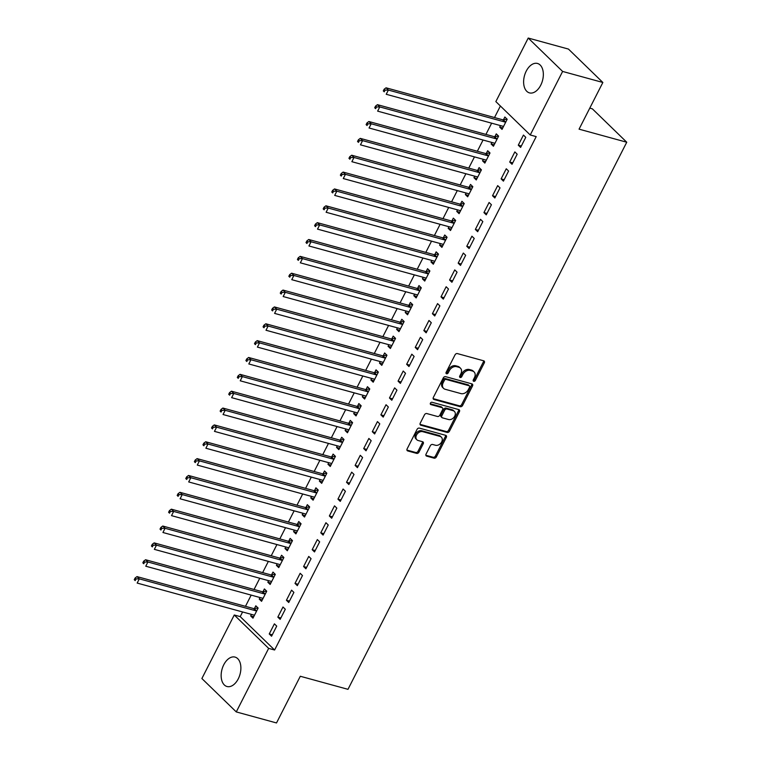 <?xml version="1.0" encoding="UTF-8"?>
<svg xmlns="http://www.w3.org/2000/svg" width="761" height="761" viewBox="0 0 761 761"><rect width="100%" height="100%" fill="white"/><g stroke="black" fill="none" stroke-linecap="round" stroke-linejoin="round"><path stroke-width="1.14" d="M473.732 381.309A1.341 1.008 134.2 0 0 475.34 380.433L484.3 362.854A1.922 1.436 134.2 0 0 484.177 361.075A1.922 1.436 134.2 0 0 483.682 360.8L457.351 353.58A1.922 1.436 134.2 0 0 455.049 354.835L446.089 372.414A1.341 1.008 134.2 0 0 448.134 372.976L449.294 370.702A6.145 4.595 134.2 0 1 456.676 366.688L458.864 367.287A6.145 4.595 134.2 0 1 460.453 368.181A6.145 4.595 134.2 0 1 460.852 373.87L459.692 376.143A1.341 1.008 134.2 0 0 461.737 376.705L462.897 374.431A6.145 4.595 134.2 0 1 470.279 370.417L472.467 371.016A6.145 4.595 134.2 0 1 474.055 371.91A6.145 4.595 134.2 0 1 474.455 377.599L473.294 379.872A1.341 1.008 134.2 0 0 473.732 381.309M473.142 380.443A1.341 1.008 134.2 0 0 474.417 379.53L483.368 361.951A1.922 1.436 134.2 0 0 483.568 360.771M445.936 372.976A1.341 1.008 134.2 0 0 447.211 372.072L448.362 369.798L449.294 370.702M459.539 376.705A1.341 1.008 134.2 0 0 460.814 375.801L461.965 373.527L462.897 374.431M223.763 664.762A15.249 9.341 105.3 0 1 235.044 657.095A15.249 9.341 105.3 0 1 238.269 678.841A15.249 9.341 105.3 0 1 226.987 686.508A15.249 9.341 105.3 0 1 223.763 664.762M526.232 71.134A15.249 9.341 105.3 0 1 537.513 63.467A15.249 9.341 105.3 0 1 540.729 85.213A15.249 9.341 105.3 0 1 529.456 92.88A15.249 9.341 105.3 0 1 526.232 71.134M426.065 454.079A1.922 1.436 134.2 0 0 426.189 455.858A1.922 1.436 134.2 0 0 426.683 456.134L434.074 458.16A1.922 1.436 134.2 0 0 436.376 456.904L446.327 437.385A1.922 1.436 134.2 0 0 446.203 435.606A1.922 1.436 134.2 0 0 445.708 435.33L419.378 428.11A1.922 1.436 134.2 0 0 417.066 429.366L407.125 448.885A1.922 1.436 134.2 0 0 407.249 450.664A1.922 1.436 134.2 0 0 407.744 450.94L416.667 453.385A1.922 1.436 134.2 0 0 418.969 452.139L423.23 443.777A1.922 1.436 134.2 0 0 423.106 442.008A1.922 1.436 134.2 0 0 422.612 441.722L418.179 440.514A5.137 3.843 134.2 0 1 416.866 439.772A5.137 3.843 134.2 0 1 417.038 434.179A5.137 3.843 134.2 0 1 422.697 431.658L440.029 436.414A5.137 3.843 134.2 0 1 441.351 437.156A5.137 3.843 134.2 0 1 441.171 442.75A5.137 3.843 134.2 0 1 435.52 445.261L432.629 444.472A1.922 1.436 134.2 0 0 430.326 445.727L426.065 454.079M242.597 611.968L240.219 616.619L274.607 650.008L536.201 136.619L530.236 134.982L495.849 101.594L528.229 38.05L562.617 71.439L530.236 134.982M274.607 650.008L268.652 648.382L236.271 711.915L201.884 678.527L234.264 614.993L268.652 648.382M528.229 38.05L568.467 49.085L602.855 82.473L579.064 129.161L626.75 142.231L347.986 689.333L300.3 676.263L276.509 722.95L236.271 711.915M602.855 82.473L562.617 71.439M460.291 406.707A1.922 1.436 134.2 0 0 462.593 405.451L472.543 385.932A1.922 1.436 134.2 0 0 472.419 384.153A1.922 1.436 134.2 0 0 471.925 383.877L445.594 376.657A1.922 1.436 134.2 0 0 443.283 377.913L433.342 397.432A1.922 1.436 134.2 0 0 433.466 399.211A1.922 1.436 134.2 0 0 433.96 399.487L460.291 406.707L459.359 405.803A1.922 1.436 134.2 0 0 461.661 404.557L471.611 385.028A1.922 1.436 134.2 0 0 471.801 383.848M459.435 411.663L449.485 431.183A1.922 1.436 134.2 0 1 447.183 432.438L420.852 425.218A1.922 1.436 134.2 0 1 420.357 424.942A1.922 1.436 134.2 0 1 420.234 423.164L424.486 414.812A1.922 1.436 134.2 0 1 426.797 413.556L437.47 416.476A1.922 1.436 134.2 0 0 439.782 415.23L442.598 409.684A1.922 1.436 134.2 0 0 442.474 407.906A1.922 1.436 134.2 0 0 441.979 407.63L430.869 404.586A1.341 1.008 134.2 0 1 432.048 402.265L458.816 409.608A1.922 1.436 134.2 0 1 459.311 409.884A1.922 1.436 134.2 0 1 459.435 411.663L458.502 410.759L448.552 430.279L449.485 431.183M626.75 142.231L592.362 108.842L589.775 108.129M277.832 617.114L280.153 619.368L285.308 609.257L282.987 607.002L277.832 617.114L280.876 617.951M260.024 597.537L259.244 599.059L261.565 601.323L266.721 591.202L264.39 588.947L263.002 591.678M295.002 583.402L297.332 585.656L302.478 575.544L300.157 573.29L295.002 583.402L298.055 584.239M277.194 563.825L276.414 565.356L278.745 567.611L283.891 557.499L281.57 555.245L280.181 557.965M312.181 549.689L314.502 551.944L319.658 541.832L317.337 539.578L312.181 549.689L315.225 550.526M294.374 530.113L293.594 531.644L295.915 533.899L301.071 523.787L298.75 521.532L297.361 524.262M329.361 515.987L331.682 518.241L336.838 508.129L334.507 505.865L329.361 515.987L332.405 516.814M311.544 496.41L310.773 497.932L313.094 500.186L318.25 490.074L315.92 487.82L314.531 490.55M346.531 482.274L348.861 484.529L354.008 474.417L351.687 472.162L346.531 482.274L349.584 483.111M328.723 462.698L327.943 464.229L330.264 466.483L335.42 456.372L333.099 454.108L331.71 456.838M363.71 448.562L366.031 450.816L371.187 440.705L368.866 438.45L363.71 448.562L366.754 449.399M345.903 428.985L345.123 430.517L347.444 432.771L352.6 422.659L350.269 420.405L348.88 423.135M380.88 414.85L383.211 417.114L388.357 406.992L386.036 404.738L380.88 414.85L383.934 415.687M363.073 395.273L362.293 396.804L364.624 399.059L369.77 388.947L367.449 386.693L366.06 389.423M398.06 381.147L400.381 383.401L405.537 373.29L403.216 371.035L398.06 381.147L401.104 381.984M380.253 361.57L379.473 363.092L381.794 365.356L386.949 355.235L384.628 352.98L383.24 355.71M415.24 347.435L417.561 349.689L422.716 339.577L420.386 337.323L415.24 347.435L418.284 348.272M397.432 327.858L396.652 329.389L398.973 331.644L404.129 321.532L401.798 319.278L400.41 321.998M432.41 313.722L434.74 315.977L439.887 305.865L437.565 303.61L432.41 313.722L435.463 314.559M414.602 294.146L413.822 295.677L416.143 297.932L421.299 287.82L418.978 285.565L417.589 288.295M449.589 280.019L451.91 282.274L457.066 272.162L454.745 269.898L449.589 280.019L452.633 280.847M431.782 260.443L431.002 261.965L433.323 264.219L438.479 254.107L436.158 251.853L434.759 254.583M466.769 246.307L469.09 248.562L474.236 238.45L471.915 236.195L466.769 246.307L469.813 247.144M448.952 226.73L448.172 228.262L450.502 230.516L455.649 220.405L453.328 218.141L451.939 220.871M483.939 212.595L486.26 214.849L491.416 204.738L489.095 202.483L483.939 212.595L486.983 213.432M466.132 193.018L465.351 194.55L467.673 196.804L472.828 186.692L470.507 184.438L469.118 187.168M501.118 178.883L503.44 181.147L508.595 171.035L506.265 168.771L501.118 178.883L504.163 179.72M483.311 159.306L482.531 160.837L484.852 163.092L490.008 152.98L487.677 150.726L486.289 153.456M518.289 145.18L520.619 147.434L525.765 137.322L523.444 135.068L518.289 145.18L521.342 146.017M500.481 125.603L499.701 127.125L502.032 129.389L507.178 119.277L504.857 117.013L503.468 119.743M500.396 106.007L494.517 117.546M491.644 123.177L485.927 134.402M483.054 140.034L477.337 151.249M474.474 156.89L468.757 168.105M465.884 173.746L460.167 184.961M457.294 190.592L451.577 201.817M448.705 207.449L442.988 218.673M440.115 224.305L434.398 235.53M431.535 241.161L425.818 252.386M422.945 258.017L417.228 269.232M414.355 274.873L408.638 286.088M405.765 291.729L400.048 302.945M397.175 308.576L391.458 319.801M388.586 325.432L382.869 336.657M380.005 342.288L374.288 353.513M371.416 359.144L365.699 370.369M362.826 376.001L357.109 387.216M354.236 392.857L348.519 404.072M345.646 409.713L339.929 420.928M337.066 426.56L331.349 437.784M328.476 443.416L322.759 454.64M319.886 460.272L314.169 471.497M311.297 477.128L305.58 488.353M302.707 493.984L296.99 505.199M294.127 510.84L288.409 522.056M285.537 527.696L279.82 538.912M276.947 544.543L271.23 555.768M268.357 561.399L262.64 572.624M259.767 578.255L254.05 589.48M251.187 595.112L245.47 606.336M491.891 142.459L491.111 143.981L493.442 146.236L498.588 136.124L496.267 133.869L494.878 136.6M509.708 162.036L512.029 164.29L517.176 154.179L514.855 151.915L509.708 162.036L512.752 162.864M474.721 176.162L473.941 177.694L476.262 179.948L481.418 169.836L479.097 167.582L477.699 170.312M492.529 195.739L494.85 197.993L500.006 187.881L497.684 185.627L492.529 195.739L495.573 196.576M457.542 209.874L456.762 211.406L459.092 213.66L464.239 203.548L461.917 201.294L460.529 204.015M475.349 229.451L477.68 231.705L482.826 221.594L480.505 219.339L475.349 229.451L478.403 230.288M440.372 243.587L439.592 245.109L441.913 247.373L447.068 237.251L444.738 234.997L443.349 237.727M458.179 263.163L460.5 265.418L465.656 255.306L463.325 253.052L458.179 263.163L461.223 264M423.192 277.289L422.412 278.821L424.733 281.075L429.889 270.964L427.568 268.709L426.179 271.439M441 296.866L443.321 299.13L448.476 289.009L446.155 286.754L441 296.866L444.044 297.703M406.013 311.002L405.233 312.533L407.563 314.788L412.709 304.676L410.388 302.421L408.999 305.151M423.829 330.578L426.15 332.833L431.297 322.721L428.976 320.467L423.829 330.578L426.873 331.416M388.842 344.714L388.062 346.245L390.383 348.5L395.539 338.388L393.209 336.124L391.82 338.854M406.65 364.291L408.971 366.545L414.127 356.433L411.806 354.179L406.65 364.291L409.694 365.128M371.663 378.426L370.883 379.948L373.204 382.203L378.36 372.091L376.039 369.836L374.65 372.567M389.47 398.003L391.801 400.257L396.947 390.146L394.626 387.882L389.47 398.003L392.524 398.831M354.483 412.129L353.713 413.661L356.034 415.915L361.19 405.803L358.859 403.549L357.47 406.279M372.3 431.706L374.621 433.96L379.777 423.848L377.446 421.594L372.3 431.706L375.344 432.543M337.313 445.841L336.533 447.373L338.854 449.627L344.01 439.516L341.689 437.261L340.3 439.982M355.121 465.418L357.442 467.673L362.597 457.561L360.276 455.306L355.121 465.418L358.165 466.255M320.134 479.554L319.354 481.076L321.684 483.34L326.83 473.218L324.509 470.964L323.121 473.694M337.941 499.13L340.272 501.385L345.418 491.273L343.097 489.019L337.941 499.13L340.995 499.967M302.964 513.256L302.184 514.788L304.505 517.042L309.66 506.931L307.33 504.676L305.941 507.406M320.771 532.833L323.092 535.097L328.248 524.976L325.927 522.721L320.771 532.833L323.815 533.67M285.784 546.969L285.004 548.5L287.325 550.755L292.481 540.643L290.16 538.388L288.771 541.119M303.591 566.545L305.912 568.8L311.068 558.688L308.747 556.434L303.591 566.545L306.645 567.383M268.604 580.681L267.834 582.213L270.155 584.467L275.301 574.355L272.98 572.091L271.591 574.821M286.421 600.258L288.742 602.512L293.898 592.4L291.568 590.146L286.421 600.258L289.465 601.095M251.434 614.393L250.654 615.915L252.975 618.17L258.131 608.058L255.81 605.804L254.412 608.534M269.242 633.97L271.563 636.225L276.719 626.113L274.398 623.849L269.242 633.97L272.286 634.798M240.219 616.619L234.264 614.993M499.701 127.125L502.755 127.962M491.111 143.981L494.165 144.818M482.531 160.837L485.575 161.674M473.941 177.694L476.985 178.531M465.351 194.55L468.395 195.387M456.762 211.406L459.815 212.243M448.172 228.262L451.225 229.09M439.592 245.109L442.636 245.946M431.002 261.965L434.046 262.802M422.412 278.821L425.456 279.658M413.822 295.677L416.876 296.514M405.233 312.533L408.286 313.37M396.652 329.389L399.696 330.226M388.062 346.245L391.106 347.073M379.473 363.092L382.517 363.929M370.883 379.948L373.936 380.785M362.293 396.804L365.347 397.642M353.713 413.661L356.757 414.498M345.123 430.517L348.167 431.354M336.533 447.373L339.577 448.21M327.943 464.229L330.997 465.057M319.354 481.076L322.407 481.913M310.773 497.932L313.817 498.769M302.184 514.788L305.228 515.625M293.594 531.644L296.638 532.481M285.004 548.5L288.058 549.337M276.414 565.356L279.468 566.184M267.834 582.213L270.878 583.04M259.244 599.059L262.288 599.896M250.654 615.915L253.698 616.752M474.055 371.91L473.123 371.007A6.145 4.595 134.2 0 0 471.544 370.112L472.467 371.016M461.965 373.527A6.145 4.595 134.2 0 1 469.347 369.513L471.544 370.112M460.453 368.181L459.52 367.278A6.145 4.595 134.2 0 0 457.941 366.383L458.864 367.287M448.362 369.798A6.145 4.595 134.2 0 1 455.744 365.784L457.941 366.383M433.142 398.621L459.359 405.803M469.566 387.197A1.341 1.008 134.2 0 0 469.128 385.751L446.022 379.416A1.341 1.008 134.2 0 0 444.405 380.291L443.187 382.697A6.145 4.595 134.2 0 0 443.587 388.386A6.145 4.595 134.2 0 0 445.166 389.271L460.966 393.599A6.145 4.595 134.2 0 0 468.348 389.594L469.566 387.197M469.48 385.951L468.548 385.047A1.341 1.008 134.2 0 0 468.205 384.847L469.128 385.751M443.587 388.386L442.655 387.482A6.145 4.595 134.2 0 1 442.255 381.794L443.473 379.397A1.341 1.008 134.2 0 1 445.09 378.512L468.205 384.847M420.034 424.343L446.25 431.535A1.922 1.436 134.2 0 0 448.552 430.279M442.474 407.906L441.542 407.002A1.922 1.436 134.2 0 0 441.057 406.726L430.269 403.777M448.552 419.52A5.137 3.843 134.2 0 0 454.203 417.009A5.137 3.843 134.2 0 0 454.384 411.406A5.137 3.843 134.2 0 0 453.061 410.664L446.954 408.99A1.922 1.436 134.2 0 0 444.652 410.246L441.827 415.791A1.922 1.436 134.2 0 0 441.951 417.57A1.922 1.436 134.2 0 0 442.445 417.846L448.552 419.52M454.384 411.406L453.451 410.512A5.137 3.843 134.2 0 0 452.129 409.76L453.061 410.664M441.951 417.57L441.019 416.667A1.922 1.436 134.2 0 1 440.895 414.888L443.72 409.342A1.922 1.436 134.2 0 1 446.022 408.086L452.129 409.76M458.502 410.759A1.922 1.436 134.2 0 0 458.693 409.57M441.351 437.156L440.419 436.253A5.137 3.843 134.2 0 0 439.097 435.511L440.029 436.414M416.866 439.772L415.934 438.869A5.137 3.843 134.2 0 1 416.105 433.275A5.137 3.843 134.2 0 1 421.765 430.764L439.097 435.511M406.926 450.074L415.734 452.491A1.922 1.436 134.2 0 0 418.046 451.235L422.298 442.883A1.922 1.436 134.2 0 0 422.488 441.694M425.875 455.268L433.142 457.256A1.922 1.436 134.2 0 0 435.444 456.001L445.394 436.481A1.922 1.436 134.2 0 0 445.585 435.302M507.111 119.211L503.202 119.781A1.96 1.465 -45.8 0 1 502.583 119.753L386.046 87.81L388.367 90.064L386.217 94.278L502.755 126.221A1.96 1.465 -45.8 0 1 503.249 126.497L503.421 126.659M505.789 121.998L505.523 122.036A1.96 1.465 -45.8 0 1 504.904 122.007L388.367 90.064L385.085 90.121L384.162 89.218L383.297 90.901L384.229 91.805L385.085 90.121M384.229 91.805L383.297 90.901M384.162 89.218L386.046 87.81M498.531 136.067L494.612 136.638A1.96 1.465 -45.8 0 1 493.994 136.609L377.456 104.666L379.777 106.921L377.637 111.135L494.165 143.078A1.96 1.465 -45.8 0 1 494.66 143.353L494.831 143.515M497.199 138.854L496.933 138.892A1.96 1.465 -45.8 0 1 496.315 138.863L379.777 106.921L376.505 106.978L375.573 106.074L374.716 107.758L375.639 108.661L376.505 106.978M375.639 108.661L374.716 107.758M375.573 106.074L377.456 104.666M489.941 152.923L486.022 153.494A1.96 1.465 -45.8 0 1 485.404 153.465L368.866 121.513L371.197 123.777L369.047 127.991L485.575 159.934A1.96 1.465 -45.8 0 1 486.07 160.21L486.241 160.371M488.61 155.71L488.343 155.748A1.96 1.465 -45.8 0 1 487.725 155.72L371.197 123.777L367.915 123.834L366.983 122.93L366.127 124.614L367.059 125.517L367.915 123.834M367.059 125.517L366.127 124.614M366.983 122.93L368.866 121.513M481.352 169.77L477.432 170.35A1.96 1.465 -45.8 0 1 476.814 170.321L360.276 138.369L362.607 140.623L360.457 144.837L476.995 176.79A1.96 1.465 -45.8 0 1 477.489 177.066L477.651 177.218M480.029 172.566L479.753 172.604A1.96 1.465 -45.8 0 1 479.135 172.576L362.607 140.623L359.325 140.68L358.393 139.786L357.537 141.47L358.469 142.374L359.325 140.68M358.469 142.374L357.537 141.47M358.393 139.786L360.276 138.369M472.762 186.626L468.843 187.206A1.96 1.465 -45.8 0 1 468.224 187.177L351.696 155.225L354.017 157.479L351.867 161.693L468.405 193.646A1.96 1.465 -45.8 0 1 468.9 193.912L469.061 194.074M471.44 189.422L471.173 189.46A1.96 1.465 -45.8 0 1 470.555 189.432L354.017 157.479L350.735 157.537L349.813 156.633L348.947 158.326L349.879 159.22L350.735 157.537M349.879 159.22L348.947 158.326M349.813 156.633L351.696 155.225M464.172 203.482L460.253 204.062A1.96 1.465 -45.8 0 1 459.634 204.024L343.106 172.081L345.427 174.336L343.278 178.55L459.815 210.493A1.96 1.465 -45.8 0 1 460.31 210.768L460.481 210.93M462.85 206.279L462.583 206.317A1.96 1.465 -45.8 0 1 461.965 206.288L345.427 174.336L342.146 174.393L341.223 173.489L340.357 175.173L341.289 176.076L342.146 174.393M341.289 176.076L340.357 175.173M341.223 173.489L343.106 172.081M455.582 220.338L451.673 220.909A1.96 1.465 -45.8 0 1 451.054 220.88L334.517 188.937L336.838 191.192L334.697 195.406L451.225 227.349A1.96 1.465 -45.8 0 1 451.72 227.625L451.891 227.786M454.26 223.125L453.994 223.173A1.96 1.465 -45.8 0 1 453.375 223.135L336.838 191.192L333.565 191.249L332.633 190.345L331.777 192.029L332.7 192.933L333.565 191.249M332.7 192.933L331.777 192.029M332.633 190.345L334.517 188.937M447.002 237.194L443.083 237.765A1.96 1.465 -45.8 0 1 442.464 237.736L325.927 205.793L328.248 208.048L326.108 212.262L442.636 244.205A1.96 1.465 -45.8 0 1 443.13 244.481L443.302 244.642M445.67 239.981L445.404 240.019A1.96 1.465 -45.8 0 1 444.785 239.991L328.248 208.048L324.976 208.105L324.043 207.201L323.187 208.885L324.119 209.789L324.976 208.105M324.119 209.789L323.187 208.885M324.043 207.201L325.927 205.793M438.412 254.05L434.493 254.621A1.96 1.465 -45.8 0 1 433.875 254.593L317.337 222.65L319.668 224.904L317.518 229.118L434.055 261.061A1.96 1.465 -45.8 0 1 434.55 261.337L434.712 261.499M437.09 256.838L436.814 256.876A1.96 1.465 -45.8 0 1 436.196 256.847L319.668 224.904L316.386 224.961L315.454 224.057L314.597 225.741L315.53 226.645L316.386 224.961M315.53 226.645L314.597 225.741M315.454 224.057L317.337 222.65M429.822 270.897L425.903 271.477A1.96 1.465 -45.8 0 1 425.285 271.449L308.757 239.496L311.078 241.76L308.928 245.974L425.466 277.917A1.96 1.465 -45.8 0 1 425.96 278.193L426.122 278.355M428.5 273.694L428.234 273.732A1.96 1.465 -45.8 0 1 427.615 273.703L311.078 241.76L307.796 241.817L306.873 240.914L306.008 242.597L306.94 243.501L307.796 241.817M306.94 243.501L306.008 242.597M306.873 240.914L308.757 239.496M421.233 287.753L417.313 288.333A1.96 1.465 -45.8 0 1 416.695 288.305L300.167 256.352L302.488 258.607L300.338 262.821L416.876 294.773A1.96 1.465 -45.8 0 1 417.37 295.049L417.542 295.201M419.91 290.55L419.644 290.588A1.96 1.465 -45.8 0 1 419.026 290.559L302.488 258.607L299.206 258.664L298.283 257.77L297.418 259.453L298.35 260.357L299.206 258.664M298.35 260.357L297.418 259.453M298.283 257.77L300.167 256.352M412.643 304.609L408.733 305.19A1.96 1.465 -45.8 0 1 408.115 305.151L291.577 273.209L293.898 275.463L291.758 279.677L408.286 311.63A1.96 1.465 -45.8 0 1 408.781 311.896L408.952 312.058M411.32 307.406L411.054 307.444A1.96 1.465 -45.8 0 1 410.436 307.415L293.898 275.463L290.626 275.52L289.694 274.616L288.838 276.31L289.76 277.204L290.626 275.52M289.76 277.204L288.838 276.31M289.694 274.616L291.577 273.209M404.062 321.465L400.143 322.046A1.96 1.465 -45.8 0 1 399.525 322.008L282.987 290.065L285.308 292.319L283.168 296.533L399.696 328.476A1.96 1.465 -45.8 0 1 400.191 328.752L400.362 328.914M402.731 324.262L402.464 324.3A1.96 1.465 -45.8 0 1 401.846 324.272L285.308 292.319L282.036 292.376L281.104 291.473L280.248 293.156L281.18 294.06L282.036 292.376M281.18 294.06L280.248 293.156M281.104 291.473L282.987 290.065M395.473 338.322L391.554 338.892A1.96 1.465 -45.8 0 1 390.935 338.864L274.398 306.921L276.728 309.175L274.578 313.389L391.116 345.332A1.96 1.465 -45.8 0 1 391.611 345.608L391.772 345.77M394.15 341.109L393.875 341.156A1.96 1.465 -45.8 0 1 393.256 341.118L276.728 309.175L273.446 309.232L272.514 308.329L271.658 310.012L272.59 310.916L273.446 309.232M272.59 310.916L271.658 310.012M272.514 308.329L274.398 306.921M386.883 355.178L382.964 355.748A1.96 1.465 -45.8 0 1 382.345 355.72L265.817 323.777L268.138 326.031L265.989 330.245L382.526 362.188A1.96 1.465 -45.8 0 1 383.021 362.464L383.183 362.626M385.561 357.965L385.294 358.003A1.96 1.465 -45.8 0 1 384.666 357.974L268.138 326.031L264.857 326.089L263.934 325.185L263.068 326.869L264 327.772L264.857 326.089M264 327.772L263.068 326.869M263.934 325.185L265.817 323.777M378.293 372.034L374.374 372.605A1.96 1.465 -45.8 0 1 373.756 372.576L257.228 340.633L259.549 342.888L257.399 347.102L373.936 379.045A1.96 1.465 -45.8 0 1 374.431 379.32L374.602 379.482M376.971 374.821L376.705 374.859A1.96 1.465 -45.8 0 1 376.086 374.831L259.549 342.888L256.267 342.945L255.344 342.041L254.478 343.725L255.411 344.628L256.267 342.945M255.411 344.628L254.478 343.725M255.344 342.041L257.228 340.633M369.703 388.881L365.794 389.461A1.96 1.465 -45.8 0 1 365.175 389.432L248.638 357.48L250.959 359.744L248.818 363.958L365.347 395.901A1.96 1.465 -45.8 0 1 365.841 396.177L366.012 396.329M368.381 391.677L368.115 391.715A1.96 1.465 -45.8 0 1 367.496 391.687L250.959 359.744L247.686 359.801L246.754 358.897L245.898 360.581L246.821 361.485L247.686 359.801M246.821 361.485L245.898 360.581M246.754 358.897L248.638 357.48M361.123 405.737L357.204 406.317A1.96 1.465 -45.8 0 1 356.586 406.288L240.048 374.336L242.369 376.59L240.229 380.804L356.757 412.757A1.96 1.465 -45.8 0 1 357.251 413.033L357.423 413.185M359.791 408.533L359.525 408.571A1.96 1.465 -45.8 0 1 358.907 408.543L242.369 376.59L239.097 376.647L238.164 375.744L237.308 377.437L238.241 378.341L239.097 376.647M238.241 378.341L237.308 377.437M238.164 375.744L240.048 374.336M352.533 422.593L348.614 423.173A1.96 1.465 -45.8 0 1 347.996 423.135L231.458 391.192L233.789 393.447L231.639 397.661L348.177 429.613A1.96 1.465 -45.8 0 1 348.671 429.879L348.833 430.041M351.211 425.389L350.935 425.428A1.96 1.465 -45.8 0 1 350.317 425.399L233.789 393.447L230.507 393.504L229.575 392.6L228.719 394.293L229.651 395.187L230.507 393.504M229.651 395.187L228.719 394.293M229.575 392.6L231.458 391.192M343.943 439.449L340.024 440.029A1.96 1.465 -45.8 0 1 339.406 439.991L222.878 408.048L225.199 410.303L223.049 414.517L339.587 446.46A1.96 1.465 -45.8 0 1 340.081 446.736L340.243 446.897M342.621 442.246L342.345 442.284A1.96 1.465 -45.8 0 1 341.727 442.246L225.199 410.303L221.917 410.36L220.985 409.456L220.129 411.14L221.061 412.043L221.917 410.36M221.061 412.043L220.129 411.14M220.985 409.456L222.878 408.048M335.354 456.305L331.435 456.876A1.96 1.465 -45.8 0 1 330.816 456.847L214.288 424.904L216.609 427.159L214.459 431.373L330.997 463.316A1.96 1.465 -45.8 0 1 331.492 463.592L331.663 463.753M334.031 459.092L333.765 459.14A1.96 1.465 -45.8 0 1 333.147 459.102L216.609 427.159L213.327 427.216L212.405 426.312L211.539 427.996L212.471 428.9L213.327 427.216M212.471 428.9L211.539 427.996M212.405 426.312L214.288 424.904M326.764 473.161L322.854 473.732A1.96 1.465 -45.8 0 1 322.236 473.703L205.698 441.76L208.019 444.015L205.879 448.229L322.407 480.172A1.96 1.465 -45.8 0 1 322.902 480.448L323.073 480.61M325.442 475.948L325.175 475.986A1.96 1.465 -45.8 0 1 324.557 475.958L208.019 444.015L204.747 444.072L203.815 443.168L202.959 444.852L203.881 445.756L204.747 444.072M203.881 445.756L202.959 444.852M203.815 443.168L205.698 441.76M318.184 490.017L314.264 490.588A1.96 1.465 -45.8 0 1 313.646 490.56L197.109 458.617L199.43 460.871L197.289 465.085L313.817 497.028A1.96 1.465 -45.8 0 1 314.312 497.304L314.483 497.466M316.852 492.805L316.586 492.843A1.96 1.465 -45.8 0 1 315.967 492.814L199.43 460.871L196.157 460.928L195.225 460.025L194.369 461.708L195.292 462.612L196.157 460.928M195.292 462.612L194.369 461.708M195.225 460.025L197.109 458.617M309.594 506.864L305.675 507.444A1.96 1.465 -45.8 0 1 305.056 507.416L188.519 475.463L190.849 477.727L188.699 481.941L305.237 513.884A1.96 1.465 -45.8 0 1 305.732 514.16L305.893 514.312M308.272 509.661L307.996 509.699A1.96 1.465 -45.8 0 1 307.377 509.67L190.849 477.727L187.567 477.775L186.635 476.881L185.779 478.564L186.711 479.468L187.567 477.775M186.711 479.468L185.779 478.564M186.635 476.881L188.519 475.463M301.004 523.72L297.085 524.3A1.96 1.465 -45.8 0 1 296.467 524.272L179.938 492.319L182.26 494.574L180.11 498.788L296.647 530.74A1.96 1.465 -45.8 0 1 297.142 531.016L297.304 531.168M299.682 526.517L299.406 526.555A1.96 1.465 -45.8 0 1 298.788 526.526L182.26 494.574L178.978 494.631L178.045 493.727L177.189 495.421L178.122 496.324L178.978 494.631M178.122 496.324L177.189 495.421M178.045 493.727L179.938 492.319M292.414 540.576L288.495 541.157A1.96 1.465 -45.8 0 1 287.877 541.119L171.349 509.176L173.67 511.43L171.52 515.644L288.058 547.597A1.96 1.465 -45.8 0 1 288.552 547.863L288.723 548.025M291.092 543.373L290.826 543.411A1.96 1.465 -45.8 0 1 290.207 543.383L173.67 511.43L170.388 511.487L169.465 510.583L168.6 512.277L169.532 513.171L170.388 511.487M169.532 513.171L168.6 512.277M169.465 510.583L171.349 509.176M283.824 557.433L279.915 558.013A1.96 1.465 -45.8 0 1 279.297 557.975L162.759 526.032L165.08 528.286L162.93 532.5L279.468 564.443A1.96 1.465 -45.8 0 1 279.962 564.719L280.134 564.881M282.502 560.229L282.236 560.267A1.96 1.465 -45.8 0 1 281.618 560.229L165.08 528.286L161.808 528.343L160.875 527.44L160.019 529.123L160.942 530.027L161.808 528.343M160.942 530.027L160.019 529.123M160.875 527.44L162.759 526.032M275.244 574.289L271.325 574.859A1.96 1.465 -45.8 0 1 270.707 574.831L154.169 542.888L156.49 545.142L154.35 549.356L270.878 581.299A1.96 1.465 -45.8 0 1 271.373 581.575L271.544 581.737M273.912 577.076L273.646 577.123A1.96 1.465 -45.8 0 1 273.028 577.085L156.49 545.142L153.218 545.199L152.286 544.296L151.429 545.979L152.352 546.883L153.218 545.199M152.352 546.883L151.429 545.979M152.286 544.296L154.169 542.888M266.654 591.145L262.735 591.716A1.96 1.465 -45.8 0 1 262.117 591.687L145.579 559.744L147.91 561.999L145.76 566.213L262.298 598.156A1.96 1.465 -45.8 0 1 262.783 598.431L262.954 598.593M265.332 593.932L265.056 593.97A1.96 1.465 -45.8 0 1 264.438 593.941L147.91 561.999L144.628 562.056L143.696 561.152L142.84 562.836L143.772 563.739L144.628 562.056M143.772 563.739L142.84 562.836M143.696 561.152L145.579 559.744M258.065 608.001L254.145 608.572A1.96 1.465 -45.8 0 1 253.527 608.543L136.999 576.6L139.32 578.855L137.17 583.069L253.708 615.012A1.96 1.465 -45.8 0 1 254.203 615.288L254.364 615.449M256.742 610.788L256.467 610.826A1.96 1.465 -45.8 0 1 255.848 610.798L139.32 578.855L136.038 578.912L135.106 578.008L134.25 579.692L135.182 580.595L136.038 578.912M135.182 580.595L134.25 579.692M135.106 578.008L136.999 576.6M474.417 379.53L475.34 380.433M447.211 372.072L448.134 372.976M460.814 375.801L461.737 376.705M469.347 369.513L470.279 370.417M455.744 365.784L456.676 366.688M483.368 361.951L484.3 362.854M433.171 398.726L433.96 399.487M471.611 385.028L472.543 385.932M461.661 404.557L462.593 405.451M445.09 378.512L446.022 379.416M443.473 379.397L444.405 380.291M442.255 381.794L443.187 382.697M446.25 431.535L447.183 432.438M420.062 424.457L420.852 425.218M441.057 406.726L441.979 407.63M430.317 404.053L430.869 404.586M446.022 408.086L446.954 408.99M443.72 409.342L444.652 410.246M440.895 414.888L441.827 415.791M421.765 430.764L422.697 431.658M422.298 442.883L423.23 443.777M418.046 451.235L418.969 452.139M415.734 452.491L416.667 453.385M406.954 450.179L407.744 450.94M445.394 436.481L446.327 437.385M435.444 456.001L436.376 456.904M433.142 457.256L434.074 458.16M425.903 455.373L426.683 456.134M503.202 119.781L505.523 122.036M502.583 119.753L504.904 122.007M494.612 136.638L496.933 138.892M493.994 136.609L496.315 138.863M486.022 153.494L488.343 155.748M485.404 153.465L487.725 155.72M477.432 170.35L479.753 172.604M476.814 170.321L479.135 172.576M468.843 187.206L471.173 189.46M468.224 187.177L470.555 189.432M460.253 204.062L462.583 206.317M459.634 204.024L461.965 206.288M451.673 220.909L453.994 223.173M451.054 220.88L453.375 223.135M443.083 237.765L445.404 240.019M442.464 237.736L444.785 239.991M434.493 254.621L436.814 256.876M433.875 254.593L436.196 256.847M425.903 271.477L428.234 273.732M425.285 271.449L427.615 273.703M417.313 288.333L419.644 290.588M416.695 288.305L419.026 290.559M408.733 305.19L411.054 307.444M408.115 305.151L410.436 307.415M400.143 322.046L402.464 324.3M399.525 322.008L401.846 324.272M391.554 338.892L393.875 341.156M390.935 338.864L393.256 341.118M382.964 355.748L385.294 358.003M382.345 355.72L384.666 357.974M374.374 372.605L376.705 374.859M373.756 372.576L376.086 374.831M365.794 389.461L368.115 391.715M365.175 389.432L367.496 391.687M357.204 406.317L359.525 408.571M356.586 406.288L358.907 408.543M348.614 423.173L350.935 425.428M347.996 423.135L350.317 425.399M340.024 440.029L342.345 442.284M339.406 439.991L341.727 442.246M331.435 456.876L333.765 459.14M330.816 456.847L333.147 459.102M322.854 473.732L325.175 475.986M322.236 473.703L324.557 475.958M314.264 490.588L316.586 492.843M313.646 490.56L315.967 492.814M305.675 507.444L307.996 509.699M305.056 507.416L307.377 509.67M297.085 524.3L299.406 526.555M296.467 524.272L298.788 526.526M288.495 541.157L290.826 543.411M287.877 541.119L290.207 543.383M279.915 558.013L282.236 560.267M279.297 557.975L281.618 560.229M271.325 574.859L273.646 577.123M270.707 574.831L273.028 577.085M262.735 591.716L265.056 593.97M262.117 591.687L264.438 593.941M254.145 608.572L256.467 610.826M253.527 608.543L255.848 610.798"/></g></svg>
